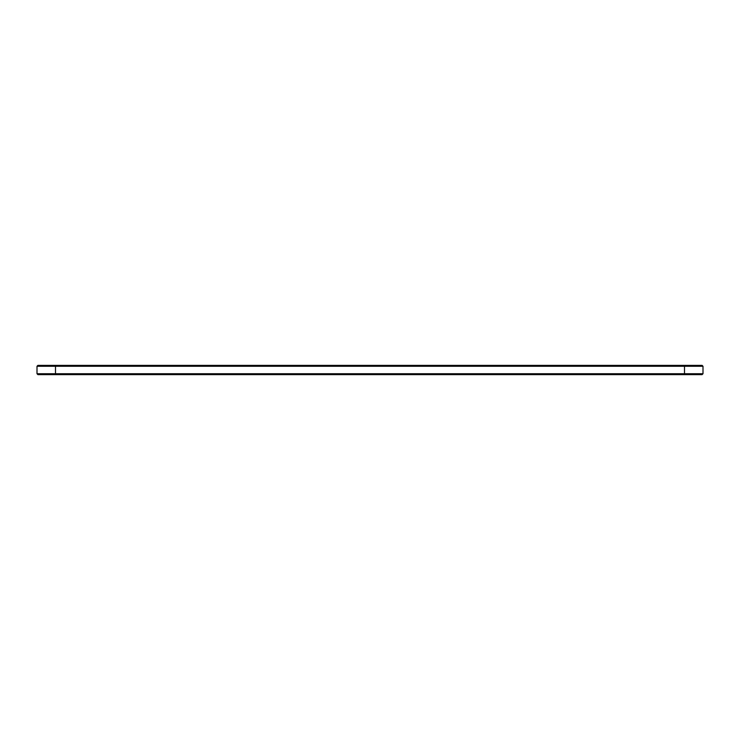 <?xml version="1.0" encoding="UTF-8"?>
<svg xmlns="http://www.w3.org/2000/svg" width="740" height="740" viewBox="0 0 740 740"><rect width="100%" height="100%" fill="white"/><g stroke="black" fill="none" stroke-linecap="round" stroke-linejoin="round"><path stroke-width="1.11" d="M703 373.737L684.5 373.737L684.5 374.625L702.112 374.625L703 373.737L703 366.263L702.112 365.375L37.888 365.375L37 366.263L55.5 366.263L55.5 365.375M703 366.263L55.5 366.263L55.5 373.737L37 373.737L37 366.263M684.5 365.375L684.5 373.737L55.5 373.737L55.5 374.625L37.888 374.625L37 373.737M684.5 374.625L55.5 374.625"/></g></svg>
